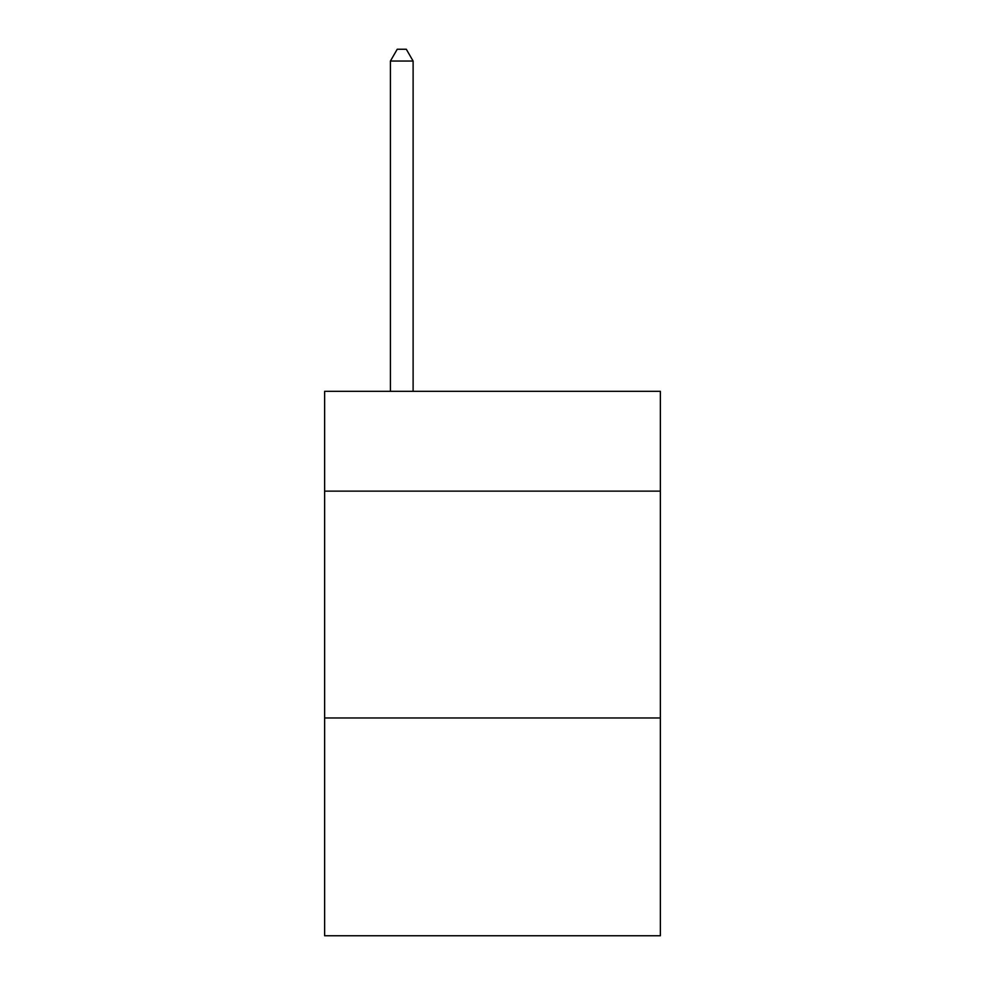 <?xml version="1.0" encoding="UTF-8"?>
<svg xmlns="http://www.w3.org/2000/svg" width="985" height="985" viewBox="0 0 985 985"><rect width="100%" height="100%" fill="white"/><g stroke="black" fill="none" stroke-linecap="round" stroke-linejoin="round"><path stroke-width="1.48" d="M660.369 491.133L660.369 391.328L324.631 391.328L324.631 491.133L660.369 491.133L660.369 935.75L324.631 935.75L324.631 491.133M660.369 717.979L324.631 717.979M413.109 391.328L413.109 61.045L390.417 61.045L390.417 391.328M390.417 61.045L397.226 49.25L406.3 49.25L413.109 61.045"/></g></svg>
